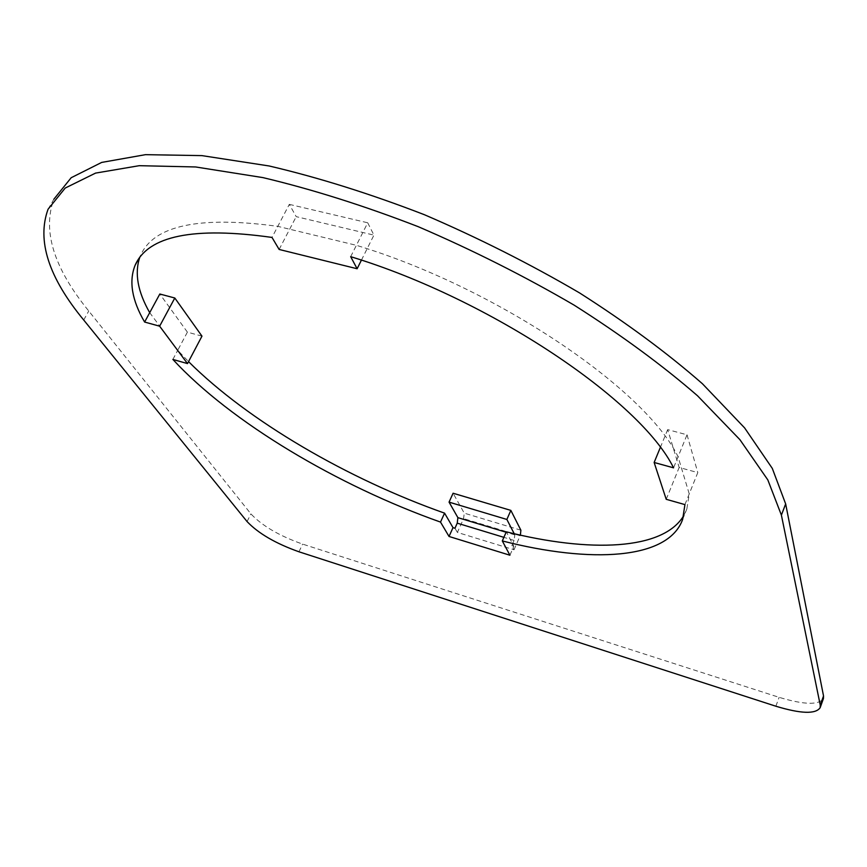 <?xml version="1.0" encoding="UTF-8"?>
<svg xmlns="http://www.w3.org/2000/svg" width="867" height="867" viewBox="0 0 867 867"><rect width="100%" height="100%" fill="white"/><g stroke="black" fill="none" stroke-linecap="round" stroke-linejoin="round"><path stroke-width="0.65" stroke-dasharray="4.33 3.25" d="M48.053 209.24L53.862 199.215C42.255 230.893 53.884 268.152 88.748 310.993L250.899 513.871C262.062 525.781 279.315 535.86 302.637 544.118L779.119 697.339C804.121 704.838 818.892 705.229 823.433 698.531M514.229 533.736L514.825 534.874L514.088 540.444L511.844 545.614L514.023 549.776L457.386 532.425L463.585 518.629L464.235 513.145L453.094 493.236M511.844 545.614L513.849 546.232L506.306 531.818M683.781 515.562L686.859 508.918L689.232 493.887L678.07 456.768C645.731 389.402 496.271 287.486 356.38 245.318L277.798 226.352C199.529 215.71 153.795 225.377 140.595 255.342L139.75 257.412M172.88 359.437L177.735 350.301L149.709 312.662M201.968 336.147L187.391 332.137L177.735 350.301L188.54 361.615M454.958 528.241L457.386 532.425M509.926 555.227L513.849 546.232M684.93 504.605L697.794 472.591L679.164 467.465L667.688 429.631L687.032 434.79L673.561 467.833M666.214 499.305L679.164 467.465M660.307 447.524L667.688 429.631M350.68 256.675L367.716 222.786L373.926 235.12L296.2 216.642L289.307 204.363L272 237.428M361.42 260.143L373.926 235.12M279.131 249.458L296.2 216.642M187.391 332.137L159.821 294.011M687.032 434.79L697.794 472.591M289.307 204.363L367.716 222.786M514.023 549.776L520.384 535.134M775.867 706.226L779.119 697.339M83.72 320.021L88.748 310.993M247.073 521.566L250.899 513.871M298.942 551.78L302.637 544.118M514.088 540.444L503.879 537.345M520.135 535.741L463.585 518.629M520.872 530.192L464.235 513.145M514.825 534.874L506.122 532.24M682.632 519.452L686.859 508.918M138.449 259.222L140.595 255.342"/><path stroke-width="1.3" d="M820.16 707.689L820.258 705.164L781.395 515.128L767.837 479.928L739.909 439.667L697.512 395.764C662.355 365.245 621.216 335.03 574.117 305.13C524.427 276.15 472.493 250.01 418.338 226.731C364.238 205.761 312.445 189.385 262.972 177.616L195.66 166.963L139.284 165.684L95.576 173.097L65.209 188.052L48.053 209.24C36.696 240.517 48.585 277.44 83.72 320.021L247.073 521.566C258.312 533.4 275.598 543.479 298.942 551.78L775.867 706.226C800.891 713.79 815.663 714.289 820.16 707.689L823.433 698.531L823.531 695.963L785.654 503.9L772.291 468.386L744.58 427.865L702.422 383.745C667.438 353.118 626.483 322.838 579.557 292.916C530.04 263.936 478.27 237.851 424.256 214.658C370.285 193.796 318.59 177.572 269.171 165.976L201.903 155.616L145.504 154.662L101.699 162.411L71.192 177.713L53.862 199.215M502.307 540.932C590.806 563.572 668.132 559.811 682.632 519.452L684.93 504.605L666.214 499.305L654.141 462.479L673.561 467.833C640.865 401.02 490.798 299.245 350.68 256.675L357.117 268.748L279.131 249.458L272 237.428C193.709 226.439 148.073 235.726 135.1 265.291C128.728 281.298 131.903 300.21 144.616 322.047L159.636 326.187L187.5 363.587L172.88 359.437C230.925 422.359 337.816 485.726 440.512 522.086L449.03 536.467L509.926 555.227L502.307 540.932L506.306 531.818C589.69 552.799 663.201 550.393 683.781 515.562M139.75 257.412C134.396 273.235 137.712 291.648 149.709 312.662L144.616 322.047M188.54 361.615C248.211 421.178 348.111 479.126 444.576 513.145L453.007 527.645L454.958 528.241L457.234 523.159L457.884 517.642L449.063 502.134L453.094 493.236L510.858 510.392L506.87 519.452L449.063 502.134M187.5 363.587L201.968 336.147L174.809 298.01L159.636 326.187M440.512 522.086L444.576 513.145M449.03 536.467L453.007 527.645M654.141 462.479L660.307 447.524M357.117 268.748L361.42 260.143M149.709 312.662L159.821 294.011L174.809 298.01M520.384 535.134L520.872 530.192L510.858 510.392M506.87 519.452L514.229 533.736M820.258 705.164L823.531 695.963M781.395 515.128L785.654 503.9M503.879 537.345L457.234 523.159M506.122 532.24L457.884 517.642M135.1 265.291L138.449 259.222"/></g></svg>
